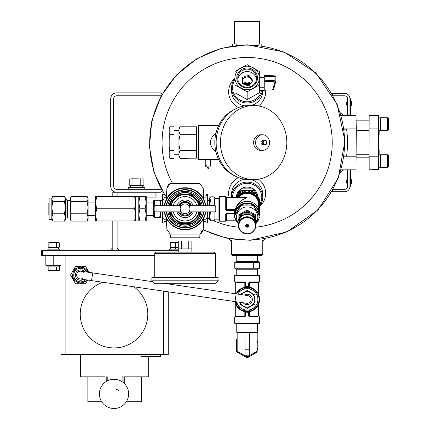 <?xml version="1.0" encoding="UTF-8"?>
<svg xmlns="http://www.w3.org/2000/svg" width="430" height="430" viewBox="0 0 430 430"><rect width="100%" height="100%" fill="white"/><g stroke="black" fill="none" stroke-linecap="round" stroke-linejoin="round"><path stroke-width="0.64" d="M110.752 186.405L110.752 98.717L110.752 186.405A5.848 5.848 0 0 0 116.6 192.248L160.438 192.248L156.058 192.248L156.058 197.123L155.079 197.123L155.079 192.248L117.084 192.248L117.084 196.607L117.084 192.248L113.187 192.248L112.214 193.226L112.214 196.607M116.6 189.329A2.924 2.924 0 0 1 113.676 186.405A2.924 2.924 0 0 0 116.6 189.329L161.255 189.329M113.676 186.405L113.676 98.717A2.924 2.924 0 0 1 116.6 95.799L161.255 95.799M160.438 192.248L162.008 190.683L160.852 191.839L162.825 192.097M113.676 98.717A2.924 2.924 0 0 1 116.6 95.799M162.825 93.031L160.852 93.283L162.008 94.444L160.438 92.875L116.6 92.875A5.848 5.848 0 0 0 110.752 98.717M262.741 254.603L261.768 255.576L232.539 255.576L231.56 254.603L262.741 254.603L262.741 239.988M253.157 188.834A10.739 10.374 180 0 0 247.153 187.061A10.739 10.374 180 0 0 241.144 188.834M240.838 189.044A10.739 10.374 180 0 0 236.495 196.128M257.806 196.128A10.739 10.374 180 0 0 253.469 189.044M259.575 204.874A14.615 14.115 180 0 0 259.919 190.571A14.615 14.115 180 0 0 247.153 183.32A14.615 14.115 180 0 0 232.539 197.338M259.575 206.282A15.587 15.055 180 0 0 262.741 197.182A15.587 15.055 180 0 0 247.153 182.126A15.587 15.055 180 0 0 231.56 197.182A15.587 15.055 180 0 0 231.566 197.338M165.7 196.021A97.427 97.427 0 0 1 247.153 45.134A97.427 97.427 0 0 1 341.914 165.184A97.427 97.427 0 0 1 203.148 229.486M229.566 238.387L228.642 238.215M262.741 241.692L265.278 238.666M258.451 105.931A18.506 17.877 0 0 0 265.568 90.004M234.974 78.314A18.506 17.877 0 0 0 238.478 107.57M251.012 105.538A15.587 15.055 0 0 0 262.741 90.95L262.741 90.488M234.974 78.54A15.587 15.055 0 0 0 231.56 87.94L231.56 90.95A15.587 15.055 0 0 0 244.96 105.861M259.575 206.604A18.506 17.877 180 0 0 258.451 179.192M238.478 177.558A18.506 17.877 180 0 0 229.109 197.338M262.741 197.182L262.741 194.172A15.587 15.055 180 0 0 251.012 179.584M244.96 179.267A15.587 15.055 180 0 0 231.56 194.172L231.56 197.182M250.556 83.952A9.218 8.906 0 0 0 243.375 84.103M234.974 79.883A14.615 14.115 0 0 0 234.275 94.364A14.615 14.115 0 0 0 247.153 101.802A14.615 14.115 0 0 0 261.472 90.488M231.56 87.94A15.587 15.055 0 0 0 247.153 102.996A15.587 15.055 0 0 0 262.515 90.488M249.782 84.699A9.218 8.906 0 0 0 244.697 84.651M332.901 191.619L331.664 191.78M332.476 190.361L332.901 190.791M332.901 93.509L331.664 93.342M332.471 94.761L332.901 94.337M347.515 183.094L346.537 183.094L346.537 179.976L347.515 179.976M350.988 184.481L351.498 182.793L351.498 180.272A7.358 7.358 0 0 0 350.988 178.584L350.767 184.626L350.988 178.584L350.681 178.439L350.681 184.626L350.988 184.481M340.291 172.387L343.721 169.839L341.065 169.839L356.024 169.839L356.024 115.283L341.065 115.283L343.721 115.283L340.291 112.741M344.043 129.269L346.569 128.919A100.351 100.351 0 0 1 346.569 156.203L344.043 155.853M333.046 189.329L344.591 189.329A2.924 2.924 0 0 0 347.515 186.405L347.515 169.839M347.515 115.283L347.515 98.717A2.924 2.924 0 0 0 344.591 95.799L333.046 95.799M350.434 169.839L350.434 186.405L349.95 186.405A5.359 5.359 0 0 1 344.591 191.764L332.901 191.764L332.901 189.592M350.434 183.481L349.95 183.481L349.95 186.405L349.95 169.839M349.95 115.283L349.95 98.717A5.359 5.359 0 0 0 344.591 93.358L332.901 93.358L332.901 95.53M343.995 128.919L356.271 128.919L356.024 115.283M356.271 128.919L356.024 169.839M356.271 154.741L368.935 154.741M356.271 130.381L368.935 130.381M368.935 169.592L368.935 115.53L378.679 115.53L378.679 169.592L369.182 169.839L369.182 156.203L378.432 156.203L378.679 128.919M369.182 115.283L368.935 156.203M378.679 132.881L379.169 132.881L379.169 134.767L378.679 134.767M379.169 154.886L379.169 150.355L378.679 150.355M378.679 156.203L378.432 169.839M378.432 115.283L378.432 128.919L368.935 128.919M379.169 132.881L379.169 132.101L378.679 132.101M379.169 132.101L379.169 130.999L378.679 130.999M379.169 130.999L379.169 129.855M380.625 124.05L380.625 117.718L387.64 117.718L387.64 130.381L380.625 130.381L380.625 124.05M387.64 130.381L388.419 129.602L388.419 118.497L387.64 117.718M380.625 161.073L380.625 154.741L387.64 154.741L387.64 167.404L380.625 167.404L380.625 161.073M387.64 167.404L388.419 166.625L388.419 155.52L387.64 154.741M347.515 105.151L346.537 105.151L346.537 102.034L347.515 102.034M350.988 106.543L351.498 104.856L351.498 102.335A7.358 7.358 0 0 0 350.988 100.647L350.988 106.543L350.767 100.502L350.434 106.446L350.988 106.543M350.434 115.283L350.434 98.717L349.95 98.717L349.95 101.641L350.434 101.641M169.21 138.304L169.21 128.274L170.054 126.812L174.08 126.812L174.08 134.687L170.054 134.687L169.21 138.304L169.21 146.818L170.054 150.435L174.08 150.435L174.08 134.687M169.21 156.504L170.054 158.31L169.21 156.848L169.21 146.818M170.054 126.812L169.21 128.618M169.21 132.875L170.054 134.687M170.054 158.31L174.08 158.31L174.08 150.435M170.054 150.435L169.21 152.247M174.08 130.381L178.95 130.381M178.95 140.454L178.95 128.758L180.079 126.812L196.488 126.812L196.488 134.687L180.079 134.687L178.95 140.454L178.95 144.668L180.079 150.435L196.488 150.435L196.488 134.687M178.95 155.429L180.079 158.31L178.95 156.364L178.95 144.668M196.488 150.435L196.488 158.149L198.44 158.149M218.687 125.512L198.44 125.512L198.44 159.611L210.614 159.611L210.614 165.631L211.103 166.921L205.255 166.921L205.696 165.69L207.206 164.97M215.935 133.268C208.572 139.465 208.572 145.662 215.935 151.86A36.05 32.309 -90 0 1 214.844 142.561A36.05 32.309 -90 0 1 215.935 133.268A36.05 32.309 -90 0 1 235 109.161M235 175.961A36.05 32.309 -90 0 1 215.935 151.86M253.635 179.584L249.314 179.584A37.023 33.18 -90 0 1 216.134 142.561A37.023 33.18 -90 0 1 249.314 105.538L253.635 105.538A37.023 33.18 -90 0 1 286.815 142.561A37.023 33.18 -90 0 1 253.635 179.584A37.023 33.18 -90 0 1 220.456 142.561A37.023 33.18 -90 0 1 253.635 105.538M262.596 134.767L260.569 134.767A7.794 6.987 90 0 0 253.587 142.561A7.794 6.987 90 0 0 260.569 150.355L262.596 150.355A7.794 6.987 90 0 0 269.583 142.561A7.794 6.987 90 0 0 262.596 134.767A7.794 6.987 90 0 0 255.608 142.561A7.794 6.987 90 0 0 262.596 150.355M263.445 140.615L262.596 140.615A1.951 1.747 90 0 0 262.596 144.512L263.445 144.512M266.939 142.561A2.435 2.182 90 0 0 262.574 142.561A2.435 2.182 90 0 0 266.939 142.561M205.744 159.611L205.744 165.631M208.179 168.866L207.206 168.866L208.179 168.866M180.079 158.31L196.488 158.149M180.079 126.812L178.95 129.699L180.079 126.812M178.95 131.8L180.079 134.687M180.079 150.435L178.95 153.322M259.328 90.456L264.203 90.456L264.203 87.833L259.328 87.833M259.328 77.481L264.203 77.448L264.203 87.833M264.203 85.871L264.283 76.309L274.05 76.475L273.98 75.75L274.851 75.976M250.002 76.771A4.87 4.703 180 0 1 251.792 79.152L252.872 80.587L251.792 82.028A4.87 4.703 180 0 1 250.002 84.404L248.916 85.844L247.169 85.296A4.87 4.703 180 0 1 244.272 84.388L242.525 83.839L242.525 82.06A4.87 4.703 180 0 1 242.525 79.12L242.525 77.341L244.272 76.793A4.87 4.703 180 0 1 247.169 75.884L247.169 77.045L248.916 76.492L248.916 75.336L250.002 76.771L250.002 77.932A4.87 4.703 180 0 1 251.792 80.308L252.437 81.168M251.792 79.152L251.792 80.308M244.272 76.793L244.272 77.954A4.87 4.703 180 0 1 247.169 77.045M242.525 79.12L242.525 80.281A4.87 4.703 180 0 0 242.316 81.168A4.87 4.703 180 0 1 252.023 81.716M242.837 83.936A4.87 4.703 180 0 1 242.525 83.221M250.824 83.678A4.87 4.703 0 0 0 243.181 84.044M256.452 79.394A9.385 9.062 0 0 0 247.153 71.525A9.385 9.062 0 0 0 237.849 79.394M248.916 75.336L247.169 75.884M259.328 71.434L247.153 64.64L234.974 71.434L234.974 85.016L247.153 91.805L259.328 85.016L259.328 77.943A12.18 11.766 180 0 1 253.238 88.129A12.18 11.766 180 0 1 241.063 88.129A12.18 11.766 180 0 1 234.974 77.943A12.18 11.766 180 0 1 241.063 67.752A12.18 11.766 180 0 1 253.238 67.752A12.18 11.766 180 0 1 259.328 77.943L259.328 71.434M234.974 85.016L234.974 92.772L247.153 99.567L259.328 92.772L259.328 85.016M247.153 99.567L247.153 91.805M257.511 77.943A10.358 10.003 180 0 1 241.972 86.607A10.358 10.003 180 0 1 241.972 69.278A10.358 10.003 180 0 1 257.511 77.943M256.533 78.195A9.385 9.062 180 0 1 247.153 87.258A9.385 9.062 180 0 1 237.768 78.195A9.385 9.062 180 0 1 247.153 69.128A9.385 9.062 180 0 1 256.533 78.195M242.525 78.502L244.272 77.954M248.916 76.492L250.002 77.932M264.283 75.589L273.98 75.75L264.283 75.589L264.283 76.309M275.818 81.039L275.829 76.916L274.05 76.475L274.05 80.523L275.818 81.141A0.973 0.919 -164.9 0 1 274.851 82.039L272.792 89.633A0.973 0.919 -164.9 0 0 273.733 88.967L271.808 90.004L264.203 90.004M273.765 88.736A0.973 0.919 -164.9 0 1 273.733 88.967L275.829 81.093L275.829 76.916L273.98 75.75M259.446 211.512L259.311 201.794L258.833 202.019L258.994 209.7M235.237 209.926L226.691 209.926L234.339 209.969L234.339 210.506L234.823 210.63L234.732 212.216M235.575 208.958C237.387 203.288 241.246 199.547 247.153 197.725L244.154 197.338L226.691 197.338L226.691 209.426L235.398 209.426M237.016 206.373C239.268 201.993 242.644 199.106 247.153 197.725L243.24 197.338M226.691 213.441L225.718 214.382L226.691 213.731L234.339 213.731L226.691 213.748L226.691 213.441L234.339 213.441L234.979 213.828M226.207 198.391L226.207 209.453L225.718 209.48L226.691 210.506L234.339 210.506L234.339 213.441M215 198.391L218.897 198.391L218.897 220.719L218.897 219.176L215 219.176M226.691 210.506L226.207 209.453A0.489 0.473 180 0 0 226.691 209.926L226.691 209.426L226.207 209.453M234.823 211.603L234.823 210.63A0.489 0.473 0 0 1 235.145 210.243M234.732 213.941L226.691 213.941L226.207 214.161L226.207 220.719L225.718 221.203L219.386 221.203L218.897 220.719M215 205.728L214.715 197.692L214.075 196.838L210.587 196.838L209.63 198.44L209.851 197.698M207.712 217.134L209.63 217.134L210.587 211.985L214.075 211.985L214.075 220.73L215 219.3L215 211.839M214.903 205.728L214.075 200.036L214.903 198.44L214.71 197.698M209.63 205.728L209.63 198.44L210.587 200.036L209.652 205.121M209.63 216.354L210.587 220.73L209.63 219.494L209.63 211.839M214.075 200.036L210.587 200.036M214.075 220.73L210.587 220.73M203.653 204.228L203.68 205.029A19.001 19.001 0 0 0 166.437 205.029L166.464 204.228M166.464 213.339L166.437 212.538A19.001 19.001 0 0 0 203.68 212.538C202.53 217.784 199.708 221.88 195.225 224.831L195.365 224.917M203.492 221.547L206.008 221.547L206.008 223.009L207.712 223.009L207.712 211.839M203.524 219.789L206.008 219.789L206.008 218.327L207.712 218.327M203.492 196.021L206.008 196.021M194.661 225.347L194.365 225.347L194.661 225.347M203.68 212.538L203.653 213.339M175.752 225.347L175.456 225.347L175.752 225.347M165.899 221.547A30.885 30.885 0 0 0 166.555 222.912L166.899 229.367L169.952 233.748L170.71 234.113L199.407 234.113L200.165 233.748L203.218 229.367L203.562 222.912A30.885 30.885 0 0 0 204.218 221.547M204.218 196.021A30.885 30.885 0 0 0 203.562 194.656L203.218 188.2L200.165 183.82L199.407 183.454L170.71 183.454L169.952 183.82L166.899 188.2L166.555 194.656A30.885 30.885 0 0 0 165.899 196.021M206.008 205.728L206.008 194.559L207.712 194.559L207.712 205.728M206.008 211.839L206.008 218.327M166.625 196.021L164.109 196.021L164.109 194.704L162.406 194.704L162.406 205.728M166.593 197.778L164.109 197.778L164.109 205.728M166.625 221.547L164.109 221.547L164.109 223.009L162.406 223.009L162.406 211.839M166.593 219.789L164.109 219.789L164.109 218.23L162.406 218.23M164.109 194.704L162.406 194.704M164.109 211.839L164.109 218.23M205.782 205.728A20.946 20.946 0 0 0 204.927 202.148L204.874 201.987A20.952 20.952 0 0 0 203.546 198.923L203.541 198.746A21.032 21.032 0 0 0 166.577 198.746L166.571 198.923A20.952 20.952 0 0 0 165.244 201.987L165.19 202.148A20.946 20.946 0 0 0 164.335 205.728M164.335 211.839A20.946 20.946 0 0 0 165.19 215.419L165.244 215.58A20.952 20.952 0 0 0 166.571 218.644L166.577 218.822A21.032 21.032 0 0 0 203.541 218.822L203.546 218.644A20.952 20.952 0 0 0 204.874 215.58L204.927 215.419A20.946 20.946 0 0 0 205.782 211.839M203.562 222.912L203.541 218.822M203.96 205.728A19.146 19.146 0 0 0 166.157 205.728M166.157 211.839A19.146 19.146 0 0 0 203.96 211.839M166.555 194.656L166.577 198.746M203.541 198.746L203.562 194.656M199.407 234.113L200.036 233.882L199.407 234.113M166.577 218.822L166.555 222.912M203.1 229.561L202.562 231.437L200.842 233.802L200.299 233.581M167.017 188.007L167.555 186.131L169.275 183.766L169.818 183.986M170.425 237.79L199.692 237.79L170.667 238.01L170.081 233.882M185.061 213.656A4.87 4.87 0 0 0 189.931 208.781A4.87 4.87 0 0 0 185.061 203.911A4.87 4.87 0 0 0 180.186 208.781A4.87 4.87 0 0 0 185.061 213.656M180.369 207.47L180.116 207.19L180.503 207.05L180.116 206.911L180.562 206.911M180.191 208.539L180.288 207.798M180.294 209.797L180.186 208.781M180.562 210.657L180.116 210.657L180.412 210.243M189.85 209.652L190.001 210.377L189.662 210.377M189.931 208.706L189.877 209.491M189.748 207.47L189.926 208.539M189.555 206.911L190.001 206.911L189.705 207.325M189.076 206.024L190.001 206.024L189.173 206.18M189.173 211.388L190.001 211.544L189.125 211.463M215.215 205.728L215.994 206.507L215.994 211.06L215.215 211.839L215.215 205.728L190.001 205.728M215.215 211.839L190.001 211.839M189.195 206.206L190.001 206.206L189.286 206.357M189.318 206.416L190.001 206.416L189.393 206.567M189.436 206.653L190.001 206.653L189.506 206.798M189.555 210.657L190.001 210.657L189.614 210.517M189.436 210.915L190.001 210.915L189.506 210.77M189.318 211.151L190.001 211.151L189.393 211.001M189.195 211.361L190.001 211.361L189.286 211.211M170.447 211.839L170.447 214.484A15.684 15.684 0 0 0 170.694 215.086L170.92 215.312M170.769 211.839A14.615 14.615 0 0 0 174.725 219.117L170.694 215.086M170.769 205.728A14.615 14.615 0 0 1 174.725 198.45L178.756 194.419A15.684 15.684 0 0 1 179.358 194.166L185.061 194.166A14.615 14.615 0 0 0 174.725 198.45L170.694 202.476A15.684 15.684 0 0 0 170.447 203.084L170.447 205.728M185.061 194.166L190.759 194.166A15.684 15.684 0 0 1 191.361 194.419L195.392 198.45A14.615 14.615 0 0 0 185.061 194.166M199.348 205.728A14.615 14.615 0 0 0 195.392 198.45L199.197 202.25M199.423 202.476A15.684 15.684 0 0 1 199.671 203.084L199.671 205.728M199.671 211.839L199.671 214.484A15.684 15.684 0 0 1 199.423 215.086L195.392 219.117A14.615 14.615 0 0 0 199.348 211.839M191.361 223.149A15.684 15.684 0 0 1 190.759 223.396L179.358 223.396A15.684 15.684 0 0 1 178.756 223.149L174.725 219.117A14.615 14.615 0 0 0 195.392 219.117L191.587 222.923M181.788 215.043A7.063 7.063 0 0 0 188.329 215.043M188.845 214.747A7.063 7.063 0 0 0 191.425 211.839M191.425 205.728A7.063 7.063 0 0 0 188.845 202.82M188.329 202.525A7.063 7.063 0 0 0 181.788 202.525M181.272 202.82A7.063 7.063 0 0 0 178.692 205.728M178.692 211.839A7.063 7.063 0 0 0 181.272 214.747M178.423 211.839A7.305 7.305 0 0 0 191.699 211.839M191.699 205.728A7.305 7.305 0 0 0 178.423 205.728M171.264 211.839A14.126 14.126 0 0 0 198.853 211.839M198.853 205.728A14.126 14.126 0 0 0 171.264 205.728M187.007 222.778L183.11 222.778M169.028 211.839A16.319 16.319 0 0 0 201.089 211.839M201.089 205.728A16.319 16.319 0 0 0 169.028 205.728M167.861 211.839A17.463 17.463 0 0 0 202.256 211.839M202.256 205.728A17.463 17.463 0 0 0 167.861 205.728M166.308 211.839A19.001 19.001 0 0 0 203.809 211.839M203.809 205.728A19.001 19.001 0 0 0 166.308 205.728M179.595 205.728L181.444 202.525L188.673 202.525L190.522 205.728M190.522 211.839L188.673 215.043L181.444 215.043L179.595 211.839M184.814 202.525A6.267 6.267 0 0 0 179.761 205.438M190.356 205.438A6.267 6.267 0 0 0 185.303 202.525M185.303 215.043A6.267 6.267 0 0 0 190.356 212.124M179.761 212.124A6.267 6.267 0 0 0 184.814 215.043M154.123 211.06L154.123 206.507L154.902 205.728L154.902 211.839L154.123 211.06L154.714 217.322L159.724 217.322L160.487 211.839M180.611 206.798L180.116 206.653L180.681 206.653M180.724 206.567L180.116 206.416L180.799 206.416M180.837 206.357L180.116 206.206L180.923 206.206M180.944 206.18L180.116 206.024L181.046 206.024M180.116 211.839L154.902 211.839M180.944 211.388L180.116 211.544L181.046 211.544M180.837 211.211L180.116 211.361L180.923 211.361M180.724 211.001L180.116 211.151L180.799 211.151M180.611 210.77L180.116 210.915L180.681 210.915M180.116 211.544L181.154 211.694M180.116 211.694L181.245 211.813M180.116 211.813L181.315 211.899M180.116 211.899L181.358 211.952M180.116 211.952L181.374 211.969M181.374 205.599L180.116 205.599L180.116 206.024M180.116 205.615L181.358 205.615M180.116 205.669L181.315 205.669M180.116 205.755L181.245 205.755M180.116 205.873L181.154 205.873M190.001 211.544L188.963 211.694M190.001 211.694L188.872 211.813M190.001 211.813L188.802 211.899M190.001 211.899L188.759 211.952M190.001 211.952L188.743 211.969M188.743 205.599L190.001 205.599L190.001 206.024M190.001 205.615L188.759 205.615M190.001 205.669L188.802 205.669M190.001 205.755L188.872 205.755M190.001 205.873L188.963 205.873M189.947 227.293L189.334 227.293M194.967 252.12L175.15 252.12M188.732 248.9L188.732 240.983L191.866 240.983L191.866 248.9L178.251 248.9L178.251 251.867M188.732 240.983L181.385 240.983L181.385 248.9M181.385 240.983L178.251 240.983L178.251 248.9M180.046 238.01L180.046 240.983M200.031 252.12L170.087 252.12M154.746 253.356L215.371 253.356L214.135 252.12L155.982 252.12L154.746 253.356L154.746 277.087M151.898 277.334L217.972 277.087L218.22 280.801L151.898 280.801L151.898 277.334L218.22 277.334M151.898 280.801L154.375 283.273L215.747 283.273L218.22 280.801M240.719 205.9L253.582 205.9L260.01 216.661L260.01 216.032L253.582 205.277L247.153 204.83L240.719 205.277L240.719 205.9L234.291 216.661L234.291 216.032L240.719 205.277M260.01 216.661L255.689 224.277M238.677 224.379L234.291 216.661M253.582 205.9L253.582 205.277M256.715 221.799A10.669 10.309 180 0 0 247.153 206.921A10.669 10.309 180 0 0 237.591 221.799M245.895 224.869A2.628 2.542 180 0 0 248.411 224.869M239.058 222.294L239.058 222.202A8.095 7.815 0 0 1 247.153 214.387A8.095 7.815 0 0 1 255.243 222.202L255.243 222.294M247.153 224.24A1.537 1.489 180 0 0 245.611 225.728A1.537 1.489 180 0 0 247.153 227.212A1.537 1.489 180 0 0 248.69 225.728A1.537 1.489 180 0 0 247.153 224.24M238.87 220.364L238.87 215.554L241.767 214.113M255.431 220.364L255.431 214.726L247.153 210.109L238.87 214.726L238.87 215.554M247.153 210.109L247.153 210.936L250.475 212.974M252.534 214.113L255.431 215.554M243.6 213.103L247.153 210.936M238.736 224.068L237.591 222.014L237.591 221.187L242.369 213.183L242.369 214.011L247.153 214.204A8.283 7.998 180 0 0 239.978 218.203L242.369 214.011M251.932 213.183L251.932 214.011L256.715 222.014L256.715 221.187L251.932 213.183L242.369 213.183M256.715 222.014L255.651 223.923M251.932 214.011L247.153 214.204A8.283 7.998 180 0 1 254.323 218.203A8.283 7.998 180 0 1 255.409 222.804M237.591 222.014L239.978 218.203A8.283 7.998 180 0 0 238.892 222.804M252.786 214.5A8.283 7.998 0 0 1 255.205 218.494M243.692 213.097A8.283 7.998 0 0 1 250.609 213.097M239.101 218.494A8.283 7.998 0 0 1 241.52 214.5M245.621 225.562A1.537 1.489 180 0 0 248.68 225.562M42.554 255.576L41.581 255.576L41.581 250.706L42.554 250.706L42.554 255.576L154.746 255.576M178.251 250.706L42.554 250.706M112.214 220.961L112.214 250.706L119.519 250.706L117.084 248.271L117.084 250.706L117.084 220.961M146.227 197.123L155.079 197.123M112.214 248.271L112.214 250.706L109.779 250.706L112.214 248.271M106.231 381.517L106.231 376.836L107.22 376.836L107.22 380.948M124.302 383.501L124.302 376.836L148.748 376.836L148.748 356.513M80.55 354.567L80.55 376.836L104.995 376.836L104.995 382.394M168.232 283.273L168.232 283.945L168.232 283.273M168.232 291.819L168.232 354.567L168.232 291.819M61.065 265.321L61.065 354.567L61.065 255.576L61.065 265.321L45.822 265.321L45.822 255.576M133.832 286.794A33.782 33.782 0 0 1 129.382 344.237A33.782 33.782 0 0 1 80.243 314.153A33.782 33.782 0 0 1 102.877 282.268M126.361 401.722L141.443 401.722L141.443 376.836M87.854 376.836L87.854 401.722L101.684 401.722M122.072 381.69L122.072 376.836L123.061 376.836L123.061 382.399M61.065 354.567L168.232 354.567M115.111 388.956A4.95 4.95 0 0 1 118.481 390.757M73.702 269.572L75.54 266.385L80.894 266.385M81.883 266.385L85.559 266.385L88.236 271.024M88.731 271.878L89.01 272.362M87.397 280.553L85.559 283.741L80.206 283.741M79.217 283.741L75.54 283.741L72.864 279.108M72.369 278.248L70.531 275.066L73.207 270.427M140.954 354.567L140.954 356.513L160.438 356.513L160.438 354.567M59.383 270.341L57.975 270.776L59.383 270.341L59.383 266.88M49.536 270.776L57.975 270.776L56.572 270.341L53.755 270.776L50.944 270.341L48.886 270.776L48.133 270.341L49.536 270.776L48.133 270.341L48.133 266.88M50.944 270.341L50.944 266.88M56.572 270.341L56.572 266.88M59.603 266.88L59.603 265.321L59.603 266.88L47.913 266.88L47.913 265.321M59.603 250.706L59.603 249.147L47.913 249.147L47.913 250.706L47.913 249.147M48.934 249.147L48.934 247.589L48.939 249.147L48.939 247.589L49.536 247.589L48.133 247.153L49.536 247.589L48.133 247.153L48.133 242.955L49.536 242.525L48.133 242.955M58.582 249.147L58.582 247.589L56.572 247.153L53.755 247.589L50.944 247.153L49.536 247.589L57.975 247.589L59.383 247.153L59.383 242.955L57.975 242.525L49.536 242.525L50.944 242.955L50.944 247.153M58.63 242.525L57.975 242.525L59.383 242.955L58.63 242.525M56.572 247.153L56.572 242.955L53.755 242.525L50.944 242.955M56.572 242.955L57.975 242.525M59.383 247.153L57.975 247.589M177.859 242.525L173.225 242.525M178.251 249.147L169.694 249.147L169.694 250.706M175.306 249.147L175.306 247.589M175.773 249.147L175.773 247.589M173.107 242.525L170.672 242.525L170.672 242.955L173.107 242.525L175.542 242.955L178.251 242.525M178.251 247.589L175.542 247.153L175.542 242.955M170.672 247.153L170.672 247.589L173.107 247.589L170.672 247.153L170.672 242.955M175.542 247.153L173.107 247.589L177.977 247.589M170.721 249.147L170.672 247.589M144.851 189.329L144.851 187.378L128.291 187.378L128.291 189.329M142.738 185.432L142.738 187.378M129.258 185.169L143.883 185.169L129.258 185.169L129.258 179.068L131.085 178.805L136.568 178.805L132.913 179.068L132.913 185.169M143.883 179.068L136.568 178.805L143.883 179.068L142.056 178.805L143.883 179.068L143.883 185.169L142.905 185.432M132.913 179.068L131.085 178.805L132.913 179.068M140.228 179.068L140.228 185.169M131.085 185.432L142.056 185.432M235.812 197.338L240.961 188.851L253.34 188.851L259.526 199.203L259.526 200.713M253.34 188.851L253.34 190.361L254.958 193.258M240.961 188.851L240.961 190.361L246.481 190.608M247.814 190.608L253.34 190.361M240.961 190.361L239.343 193.258M259.526 262.397L257.844 261.424L236.462 261.424L234.775 262.397L259.526 262.397L259.526 268.245L253.34 268.245L253.34 262.397M259.526 268.245L257.844 269.218L236.462 269.218L234.775 268.245L234.775 262.397M240.961 262.397L240.961 268.245L234.775 268.245M240.961 268.245L253.34 268.245M248.981 311.707L248.674 312.234L245.202 312.234L245.202 315.986L244.713 316.469L235.215 316.469L235.704 315.986L244.815 315.986L244.713 316.469A0.489 0.489 0 0 0 245.202 315.986L244.815 315.986L244.815 311.621M245.046 316.34L244.616 316.958L234.732 316.958L234.732 323.29L259.575 323.29L259.086 323.779L235.215 323.779L234.732 323.29M234.732 275.549L259.575 275.549L259.086 275.066L235.215 275.066L234.732 275.549L234.732 281.887L244.616 281.887L245.202 282.859L245.632 282.859L244.616 281.887M245.32 287.132L245.632 286.611L248.674 286.611L248.981 287.132M249.685 281.887L248.674 282.859L248.674 286.611L249.099 286.611L249.099 282.859L249.685 281.887L259.575 281.887L259.086 282.37L249.588 282.37A0.489 0.489 0 0 0 249.099 282.859L258.597 282.859L258.597 294.598M248.674 315.986L249.685 316.958L249.099 315.986L248.674 315.986L248.674 312.234L249.099 312.234L249.099 315.986L249.486 315.986L249.486 311.621M244.616 316.958L245.632 315.986L245.202 315.986M245.632 315.986L245.632 311.75L245.32 311.707M245.632 282.859L245.632 286.611L245.202 286.611L245.202 282.859L244.815 282.859L244.815 287.219M236.758 282.37L244.713 282.37L244.815 282.859L235.704 282.859L235.704 293.808M257.543 316.469L249.588 316.469L249.486 315.986L258.597 315.986L259.575 316.958L249.685 316.958M249.685 287.262A12.422 12.422 0 0 1 247.739 311.831A12.422 12.422 0 0 1 234.914 301.57A12.422 12.422 0 0 0 259.532 300.403A12.422 12.422 0 0 0 236.043 293.857A12.422 12.422 0 0 1 249.685 287.262M240.155 294.459L247.153 290.422L254.947 294.921L254.947 303.924L247.153 308.423L239.354 303.924M236.71 301.833A10.718 10.718 0 0 0 257.866 299.42A10.718 10.718 0 0 0 237.838 294.12M236.435 293.233L247.153 287.046L257.866 293.233L257.866 305.606L247.153 311.793L236.435 305.606L236.435 301.796M243.208 302.785A5.181 5.181 0 0 0 251.856 301.597A5.181 5.181 0 0 0 244.331 295.071M247.153 291.626A7.794 7.794 0 0 0 241.036 294.588A7.794 7.794 0 0 1 254.678 297.404A7.794 7.794 0 0 1 251.05 306.171A7.794 7.794 0 0 0 247.153 291.626M239.908 302.301A7.794 7.794 0 0 0 251.05 306.171A7.794 7.794 0 0 1 239.908 302.301M246.589 303.279A3.897 3.897 0 0 0 251.007 299.984A3.897 3.897 0 0 0 247.718 295.566A3.897 3.897 0 0 1 250.883 300.538A3.897 3.897 0 0 1 246.589 303.279A3.897 3.897 0 0 0 250.883 300.538A3.897 3.897 0 0 0 247.718 295.566L236.145 293.873L235.017 301.586L246.589 303.279M154.714 217.322L153.951 217.322L153.682 216.854L153.682 200.713L153.951 200.246L159.724 200.246L160.487 204.513L160.487 200.514L162.406 200.547M160.487 205.728L160.487 200.246L159.724 200.246M154.714 200.246L154.128 206.507M160.422 211.839L160.487 217.053L162.406 217.021M160.487 213.054L160.487 217.322L159.724 217.322M87.156 221.09L88.112 217.44L88.112 219.499L87.156 221.09L71.24 221.09L70.283 219.499L70.283 217.44L71.24 221.09M87.156 213.796L88.112 207.642L88.112 217.44L87.156 213.796L71.24 213.796L70.283 217.44L70.283 207.642L71.24 201.493L87.156 201.493L88.112 198.982L87.156 196.478L71.24 196.478L70.283 198.982L71.24 201.493M87.532 197.064L88.112 198.069L88.112 207.642L87.156 201.493M71.24 213.796L70.283 207.642L70.283 198.069L70.864 197.064M64.849 197.064L65.43 198.069L65.43 207.642L64.473 213.796L52.777 213.796L51.82 217.44L51.82 219.499L49.095 219.499L49.095 198.069L51.82 198.069L52.777 196.478L64.473 196.478L65.43 198.982L64.473 201.493L52.777 201.493L51.82 198.982L51.82 207.642L52.777 201.493M52.401 197.064L51.82 198.982L51.82 198.069M64.473 213.796L65.43 217.44L65.43 207.642L64.473 201.493M52.777 213.796L51.82 207.642L51.82 217.44L52.777 221.09L51.82 219.499M70.283 217.026L67.521 217.026L67.521 200.541L66.946 199.552L65.43 199.552L65.43 217.44L64.473 221.09L52.777 221.09M64.473 221.09L65.43 219.499L65.43 217.44M49.095 219.499L49.095 198.069M48.848 202.939L48.848 214.629M66.946 199.552L66.946 218.015L65.43 218.015M257.543 323.779L257.543 332.347L249.292 332.347L249.287 355.76L245.003 355.76L245.003 332.347L236.758 332.347L236.758 323.779M249.298 355.755L257.188 351.202L257.188 332.347M255.092 332.347L257.188 332.852L257.172 332.347M237.156 351.245L245.014 355.766L237.156 351.224L237.156 332.347L237.156 332.847L239.236 332.347M245.003 332.347L249.292 332.347M237.156 338.765L236.36 339.222L236.36 351.681L247.153 357.91L257.941 351.681L257.941 339.222L257.188 338.786M236.36 343.446A10.976 10.976 0 0 1 237.156 340.925M240.021 353.793A10.976 10.976 0 0 1 238.258 351.88M237.156 349.977A10.976 10.976 0 0 1 236.36 347.456M250.814 355.798A10.976 10.976 0 0 1 243.493 355.798M257.941 347.456A10.976 10.976 0 0 1 257.188 349.896M256.07 351.848A10.976 10.976 0 0 1 254.28 353.793M257.188 341.012A10.976 10.976 0 0 1 257.941 343.446M134.622 196.607L96.653 196.607L95.567 202.697L96.653 208.781L95.567 214.871L96.653 220.961L134.622 220.961L135.713 214.871L134.622 208.781L135.713 202.697L134.622 196.607L135.713 196.607L135.713 220.961L134.622 220.961M96.653 208.781L134.622 208.781M139.89 208.781L138.804 214.871L138.804 196.607L139.89 196.607L138.804 202.697L139.89 208.781L145.141 208.781L146.227 214.871L145.141 220.961L146.227 220.961L146.227 202.697L145.141 208.781M139.89 220.961L138.804 220.961L138.804 214.871L139.89 220.961L145.141 220.961M96.653 220.961L95.567 220.961L95.567 214.871L95.567 215.462L88.112 215.446M96.653 196.607L95.567 196.607L95.567 202.697L95.567 202.105L88.112 202.116M139.89 196.607L146.227 196.607L146.227 202.697L146.227 202.1L153.682 202.116M145.141 196.607L146.227 202.697M95.567 214.871L95.567 202.697M153.682 215.451L146.227 215.462L146.227 214.871M87.822 280.365L79.593 284.015L72.321 278.71L72.799 274.232L73.277 269.76L81.506 266.111L88.779 271.416M72.799 274.232A7.794 7.794 0 0 0 83.705 282.193M84.495 271.701A5.181 5.181 0 0 0 75.965 272.642A5.181 5.181 0 0 0 83.366 279.414M83.312 272.319A3.897 3.897 0 0 0 77.034 273.378A3.897 3.897 0 0 0 82.415 278.484M79.722 282.816A7.794 7.794 0 0 0 86.666 279.898A7.794 7.794 0 0 1 72.767 275.49A7.794 7.794 0 0 1 87.795 272.185A7.794 7.794 0 0 0 72.767 275.49A7.794 7.794 0 0 0 79.722 282.816M232.501 45.865L232.501 44.043L261.805 44.043L261.805 45.865M259.526 21.5L259.526 21.994L260.021 21.994A0.494 0.494 0 0 0 259.526 21.5L234.78 21.5A0.494 0.494 0 0 0 234.285 21.994L234.285 44.043M260.021 21.994L260.021 44.043M91.552 280.613L92.681 272.899L81.114 271.206A3.897 3.897 0 0 0 76.653 275.066A3.897 3.897 0 0 0 79.985 278.919L235.017 301.586M172.543 183.454A85.081 85.081 0 0 1 247.153 57.48A85.081 85.081 0 0 1 332.127 138.347A85.081 85.081 0 0 1 255.571 227.223M238.731 227.223A85.081 85.081 0 0 1 213.559 220.73M209.63 218.924A85.081 85.081 0 0 1 207.712 217.946M343.995 156.203L356.271 156.203M266.718 142.561A1.951 1.747 90 0 0 264.101 140.873A1.951 1.747 90 0 0 264.101 144.249A1.951 1.747 90 0 0 266.718 142.561M264.203 87.145L259.328 87.145M264.203 77.733L259.328 77.733M272.792 89.633L271.808 89.951L264.203 89.951M274.851 82.039L273.964 81.7L264.283 81.426M273.964 81.7L274.05 80.523L264.283 80.249M259.575 202.605A12.422 11.997 180 0 0 247.153 190.608A12.422 11.997 180 0 0 235.989 197.338L238.075 194.403L246.917 190.592L256.081 194.252L259.575 202.605L259.575 214.962A12.422 11.997 0 0 1 259.57 215.188L259.575 214.962A12.422 11.997 0 0 0 247.153 202.96A12.422 11.997 0 0 0 234.732 214.962L234.732 212.124M236.994 197.338A12.422 11.997 0 0 1 247.153 192.248A12.422 11.997 0 0 1 259.311 201.794M259.311 210.872A12.422 11.997 180 0 0 247.153 201.326A12.422 11.997 180 0 0 234.99 210.872C236.914 198.424 257.387 198.424 259.311 210.867M256.694 222.654L258.994 218.59A12.422 11.997 0 0 1 256.715 222.622M237.591 222.622A12.422 11.997 0 0 1 235.312 218.596L237.613 222.654M226.207 214.161L226.691 213.748L226.691 220.23L235.989 220.23M258.36 208.142L258.36 202.24A0.489 0.473 180 0 0 258.833 202.616L258.994 202.616A0.489 0.473 0 0 1 259.478 203.03M238.43 197.338A11.449 11.056 0 0 1 249.975 193.779A11.449 11.056 0 0 1 258.36 202.24L258.833 202.019L258.833 209.243M240.934 205.25A11.932 11.529 0 0 1 247.153 203.557A11.932 11.529 0 0 1 253.367 205.25M253.705 205.454A11.932 11.529 0 0 1 259.053 214.21M235.253 214.21A11.932 11.529 0 0 1 240.596 205.454M225.718 209.48L225.718 196.359L219.386 196.359L219.386 221.203M225.718 214.382L225.718 221.203M237.699 197.338A11.932 11.529 0 0 1 249.819 193.134A11.932 11.529 0 0 1 258.833 202.019M203.514 197.171L206.008 197.171M206.008 222.864L207.712 222.864M206.008 217.983L207.712 217.983M206.008 195.725L207.712 195.725M164.109 199.337L162.406 199.337M164.109 222.864L162.406 222.864M164.109 199.681L162.406 199.681M164.109 217.886L162.406 217.886M205.69 205.728A20.855 20.855 0 0 0 164.427 205.728M164.427 211.839A20.855 20.855 0 0 0 205.69 211.839M164.668 211.839A20.618 20.618 0 0 0 205.449 211.839M205.449 205.728A20.618 20.618 0 0 0 164.668 205.728M176.838 211.839A8.767 8.767 0 0 0 193.28 211.839M193.28 205.728A8.767 8.767 0 0 0 176.838 205.728M173.268 211.839A12.18 12.18 0 0 0 196.849 211.839M196.849 205.728A12.18 12.18 0 0 0 173.268 205.728M169.275 211.839A16.077 16.077 0 0 0 200.842 211.839M200.842 205.728A16.077 16.077 0 0 0 169.275 205.728M166.555 211.839A18.753 18.753 0 0 0 203.562 211.839M203.562 205.728A18.753 18.753 0 0 0 166.555 205.728M247.153 233.769A8.326 8.041 0 0 1 239.94 221.703A8.326 8.041 0 0 1 254.361 221.703A8.326 8.041 0 0 1 247.153 233.769M247.153 216.752A8.573 8.283 180 0 0 238.575 225.035C238.096 221.084 240.956 218.316 247.153 216.742A8.573 8.283 180 0 1 255.726 225.035C256.205 221.084 253.345 218.316 247.153 216.742M238.575 225.035L238.575 225.664C238.096 229.615 240.956 232.377 247.153 233.952A8.573 8.283 0 0 1 238.575 225.664A8.573 8.283 0 0 1 247.153 217.381A8.573 8.283 0 0 1 255.726 225.664A8.573 8.283 0 0 1 247.153 233.947C252.475 233.35 255.334 230.587 255.726 225.664L255.726 225.035M65.935 255.576L65.935 354.567M163.362 354.567L163.362 291.11M53.245 265.321L53.245 255.576M249.255 282.499L249.588 282.37L249.486 287.219M237.242 292.771A11.932 11.932 0 0 1 246.347 287.514M247.959 287.514A11.932 11.932 0 0 1 257.059 292.771M257.866 294.163A11.932 11.932 0 0 1 257.866 304.677M257.059 306.074A11.932 11.932 0 0 1 247.959 311.331M246.347 311.331A11.932 11.932 0 0 1 237.242 306.074M236.435 304.677A11.932 11.932 0 0 1 235.425 301.645M248.674 282.859L249.099 282.859A0.489 0.489 0 0 1 249.588 282.37M240.107 302.328A7.622 7.622 0 0 0 254.71 298.431A7.622 7.622 0 0 0 241.235 294.62M249.282 349.224L244.998 349.224M86.634 272.013A6.805 6.805 0 0 0 74.96 271.185A6.805 6.805 0 0 0 79.824 281.833A6.805 6.805 0 0 0 85.505 279.726M258.097 44.043L258.097 45.376M236.215 44.043L236.215 45.37M234.285 21.994L259.526 21.994L259.526 44.043M234.78 21.5L234.78 44.043M231.56 239.988L231.56 254.603M229.023 238.666L231.56 241.692M165.254 196.021L154.021 172.408L149.447 146.77L151.795 120.846L160.944 96.379L176.354 75.089L197.021 58.587L221.385 48.219L247.153 44.763L284.101 52.014L315.91 73.009L337.152 104.291L344.935 141.024L338.308 177.988L318.06 209.921L286.928 231.904L250.222 240.311L226.191 238.086L203.019 229.835M351.256 180.557L351.498 180.272M351.498 182.75L351.498 180.315L351.498 182.75M380.625 117.863L378.679 117.863M380.625 130.236L378.679 130.236M368.935 120.153L356.271 120.153M368.935 127.946L356.271 127.946M368.935 157.176L356.271 157.176M368.935 164.97L356.271 164.97M380.625 154.886L378.679 154.886M380.625 167.259L378.679 167.259M351.256 102.619L351.498 102.335M351.498 104.812L351.498 102.378L351.498 104.812M174.08 154.741L178.95 154.741M196.488 126.974L198.44 126.974M218.687 159.611L210.614 159.611M264.756 144.996C265.541 145.345 266.283 144.534 266.992 142.561L266.552 141.115L264.756 140.126M207.206 166.921L208.179 168.608L209.152 166.921M209.152 168.866L207.206 168.866M264.203 77.448L259.328 77.448M264.203 90.488L259.328 90.488M226.691 197.338L225.718 196.359M226.691 220.23L226.207 220.719M219.386 196.359L218.897 196.849M207.712 200.434L209.63 200.434M199.692 237.79L200.036 233.882M180.116 205.728L154.902 205.728M191.866 248.9L191.866 251.867M190.071 238.01L190.071 240.983M215.371 253.356L215.371 277.087M245.664 225.341L248.653 225.406M245.664 225.788L248.61 225.874M246.014 226.4L248.207 226.481M114.02 408.5A14.615 14.615 0 0 0 126.678 386.581A14.615 14.615 0 0 0 101.367 386.581A14.615 14.615 0 0 0 114.02 408.5M130.381 187.378L130.381 185.432M257.543 195.672L257.543 195.29M236.758 195.672L236.758 195.29M236.758 255.576L236.758 261.424M257.543 255.576L257.543 261.424M236.758 269.218L236.758 275.066M257.543 269.218L257.543 275.066M259.575 275.549L259.575 281.887M259.575 316.958L259.575 323.29M235.704 304.246L235.704 315.986M258.597 304.246L258.597 315.986M235.704 282.859L234.732 281.887M234.732 316.958L235.215 316.469M258.597 282.859L259.086 282.37M67.521 200.541L70.283 200.541M67.521 217.026L66.946 218.015M249.287 355.76L257.188 351.197L249.298 355.76M237.156 351.224L239.94 352.831L237.156 351.224M138.804 196.607L135.713 196.607M138.804 220.961L135.713 220.961M92.681 272.899L152.784 281.688M163.642 283.273L236.145 293.873"/></g></svg>
